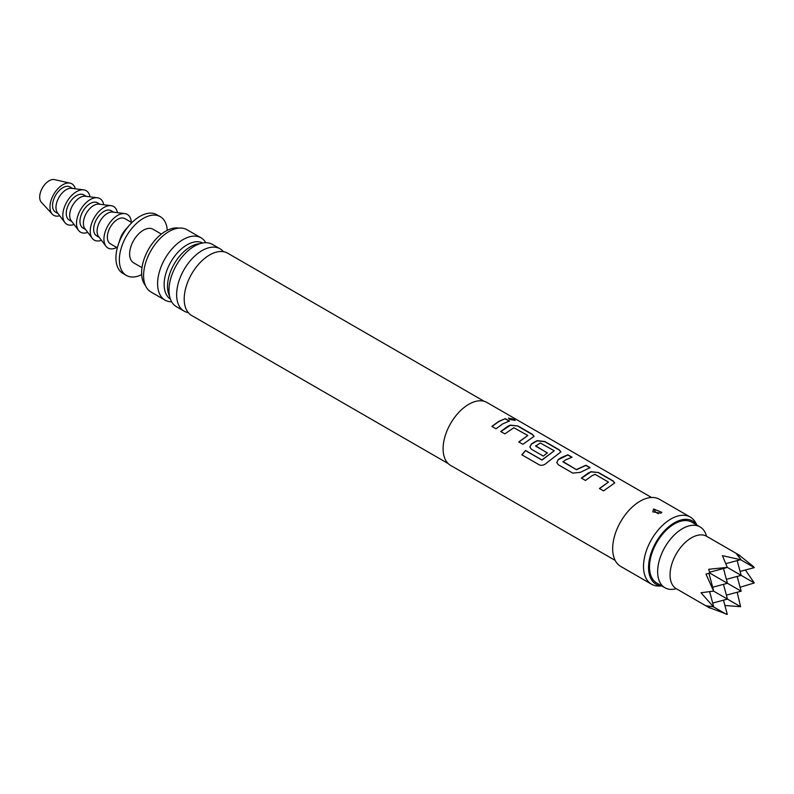 <?xml version="1.0" encoding="UTF-8"?>
<svg xmlns="http://www.w3.org/2000/svg" width="794" height="794" viewBox="0 0 794 794"><rect width="100%" height="100%" fill="white"/><g stroke="black" fill="none" stroke-linecap="round" stroke-linejoin="round"><path stroke-width="1.19" d="M514.095 419.301L515.157 420.393L509.47 419.391L508.468 418.091L514.095 419.301M508.448 418.21L514.006 419.52L515.088 420.502M651.507 497.481L486.96 402.479A36.335 20.981 120 0 0 468.788 404.285A36.335 20.981 120 0 0 445.057 436.303A36.335 20.981 120 0 0 450.625 465.423L615.171 560.425M498.592 421.495L505.262 418.656L509.401 421.038L502.731 423.877L496.002 428.79L491.863 426.408L498.592 421.495M507.416 426.586L510.284 425.118L517.946 425.981L532.427 434.338L534.044 436.353L522.889 444.322L518.76 441.93L527.802 435.509L513.877 427.748L504.825 433.891L500.696 431.499L507.416 426.586M534.302 442.109L537.171 440.64L544.843 441.504L559.313 449.861L560.931 451.885L546.52 463.021C544.168 465.205 541.726 465.81 539.215 464.827L521.837 454.803L525.539 450.496L541.905 459.944L554.242 450.774L540.317 443.012L535.613 446.089L547.364 452.878L543.304 456.103L531.444 449.255L529.856 447.052L531.375 443.995L534.302 442.109M561.199 457.632L567.869 454.793L572.008 457.185L565.328 460.024L562.946 461.87L576.325 469.591L585.932 465.224L590.071 467.616L580.464 472.331L572.811 473.135L558.331 464.778L556.753 462.574L558.261 459.518L561.199 457.632M588.086 473.155L590.954 471.686L598.616 472.549L613.097 480.906L614.705 482.931L603.559 490.891L599.42 488.499L608.472 482.077L595.093 474.355L592.225 475.546L585.496 480.459L581.357 478.077L588.086 473.155M535.613 445.742L547.384 453.066M518.8 442.089L527.802 435.509M521.926 454.912L525.598 450.645L541.974 460.093L554.242 450.774M599.47 488.667L608.472 482.077M562.946 461.522L576.325 469.591M696.973 525.132L695.604 522.651A38.757 22.381 120 0 0 690.294 517.083L659.467 499.277A38.757 22.381 120 0 0 640.083 501.203A38.757 22.381 120 0 0 614.764 535.355A38.757 22.381 120 0 0 620.71 566.41L651.537 584.215A38.757 22.381 120 0 0 659.01 586.032L661.849 585.972M690.294 517.083A38.757 22.381 120 0 0 670.92 518.998A38.757 22.381 120 0 0 645.601 553.16A38.757 22.381 120 0 0 651.537 584.215M660.816 513.172L652.777 511.842L653.611 509.014L661.759 512.309L660.816 513.172M656.102 512.368L658.325 513.768L656.102 512.368A3.633 1.826 65.8 0 1 654.077 509.153L653.611 509.014M696.864 525.072A36.504 21.071 120 0 0 674.344 522.829A36.504 21.071 120 0 0 649.373 559.532A36.504 21.071 120 0 0 661.739 585.912M448.243 463.627L191.652 315.486A35.978 20.773 -60 0 1 184.506 303.377A35.978 20.773 -60 0 1 209.636 254.963A35.978 20.773 -60 0 1 213.566 253.048A35.978 20.773 -60 0 1 227.63 253.177L484.211 401.317M223.442 251.688A35.978 20.773 120 0 0 220.057 248.81A35.978 20.773 120 0 0 202.073 250.586A35.978 20.773 120 0 0 178.571 282.287A35.978 20.773 120 0 0 184.089 311.119A35.978 20.773 120 0 0 188.267 312.608M184.089 311.119L176.427 306.702A35.978 20.773 -60 0 1 170.154 280.748A35.978 20.773 -60 0 1 186.788 251.926A35.978 20.773 -60 0 1 194.421 246.17A35.978 20.773 -60 0 1 212.405 244.393L220.057 248.81M199.899 243.698A32.375 18.699 120 0 0 190.411 246.795A32.375 18.699 120 0 0 169.579 296.222M170.382 299.04A32.375 18.699 -60 0 1 166.015 272.947A32.375 18.699 -60 0 1 187.037 244.85A32.375 18.699 -60 0 1 202.748 242.984M706.521 536.238A35.125 20.277 120 0 0 700.04 526.908L691.911 522.204A35.125 20.277 120 0 0 674.344 523.951A35.125 20.277 120 0 0 651.398 554.897A35.125 20.277 120 0 0 656.777 583.044L664.915 587.749A35.125 20.277 120 0 0 676.24 588.691M700.04 526.908A35.125 20.277 120 0 0 682.483 528.645A35.125 20.277 120 0 0 659.536 559.601A35.125 20.277 120 0 0 664.915 587.749M205.785 242.706A35.978 20.773 120 0 0 201.021 237.813A35.978 20.773 120 0 0 183.037 239.599A35.978 20.773 120 0 0 159.534 271.3A35.978 20.773 120 0 0 165.043 300.122A35.978 20.773 120 0 0 171.663 301.809M201.021 237.813L187.017 229.734A35.978 20.773 120 0 0 169.023 231.511A35.978 20.773 120 0 0 145.53 263.211A35.978 20.773 120 0 0 151.039 292.043L165.043 300.122M178.65 228.136A33.914 19.582 120 0 0 165.599 231.213A33.914 19.582 120 0 0 144.528 257.852A33.914 19.582 120 0 0 145.481 285.592M161.371 234.091L153.024 229.268A19.384 11.185 120 0 0 143.337 230.23A19.384 11.185 120 0 0 130.673 247.301A19.384 11.185 120 0 0 133.64 262.834L141.997 267.657M738.509 556.018L740.058 555.601L706.61 536.297A30.281 17.478 120 0 0 691.475 537.796A30.281 17.478 120 0 0 671.694 564.474A30.281 17.478 120 0 0 676.329 588.741L709.776 608.045L705.975 605.713L713.439 606.844L701.023 592.751L713.598 591.113L705.975 574.062L709.776 573.079L708.724 569.298L727.294 567.373L722.431 555.661L740.594 559.701L725.855 563.651M709.707 607.787L727.294 614.377L723.493 600.165M740.087 571.422L754.3 567.611L740.594 559.701M737.189 560.614L741.149 575.372L727.294 567.373M726.381 579.332L741.149 575.372L754.3 582.965L745.397 569.993M723.493 568.524L727.443 583.282L709.776 573.079M712.684 587.242L727.443 583.282L741.149 591.193L726.381 595.153M723.493 584.344L727.443 599.113L713.598 591.113M737.189 576.434L741.149 591.193M712.684 603.063L727.443 599.113L740.594 606.705L737.189 592.255M753.724 566.807L739.8 555.671M740.058 555.601L736.137 553.478L740.842 559.373M709.558 572.256L726.312 567.76M708.953 573.308L713.439 590.061M709.647 591.729L713.598 606.467M709.36 606.497L709.776 608.045M726.312 614.278L713.439 606.844M724.912 605.475L740.594 606.705M740.087 587.242L754.3 582.965M167.256 230.329A33.914 19.582 120 0 0 160.289 216.683A33.914 19.582 120 0 0 143.337 218.36A33.914 19.582 120 0 0 121.174 248.244A33.914 19.582 120 0 0 126.375 275.419A33.914 19.582 120 0 0 141.679 274.635M160.289 216.683L156.865 214.698A33.914 19.582 120 0 0 139.903 216.385A33.914 19.582 120 0 0 129.571 225.049A33.914 19.582 120 0 0 118.266 244.631A33.914 19.582 120 0 0 122.951 273.444L126.375 275.419M131.854 222.638L124.906 218.628A14.53 8.397 120 0 0 117.641 219.352A14.53 8.397 120 0 0 108.143 232.156A14.53 8.397 120 0 0 110.376 243.808L117.323 247.817M131.318 222.33A19.384 11.185 120 0 0 124.767 213.586A19.384 11.185 120 0 0 110.932 221.298A19.384 11.185 120 0 0 103.935 239.123A19.384 11.185 120 0 0 105.939 246.209A19.384 11.185 120 0 0 116.778 247.5M124.767 213.586L112.708 212.058A14.53 8.397 120 0 0 102.327 217.844A14.53 8.397 120 0 0 97.086 231.213A14.53 8.397 120 0 0 98.585 236.523L105.939 246.209M113.76 212.197L111.2 210.718A14.53 8.397 120 0 0 100.004 214.608A14.53 8.397 120 0 0 93.662 229.238A14.53 8.397 120 0 0 96.67 235.887L99.22 237.366M129.571 225.049L125.204 229.992A14.53 8.397 120 0 0 120.351 238.379L118.266 244.631M117.413 212.653A19.384 11.185 120 0 0 111.071 205.676A19.384 11.185 120 0 0 97.225 213.378A19.384 11.185 120 0 0 90.228 231.213A19.384 11.185 120 0 0 92.233 238.299A19.384 11.185 120 0 0 101.453 240.304M111.071 205.676L99.012 204.147A14.53 8.397 120 0 0 88.63 209.924A14.53 8.397 120 0 0 83.38 223.303A14.53 8.397 120 0 0 84.879 228.612L92.233 238.299M100.054 204.286L97.503 202.807A14.53 8.397 120 0 0 86.298 206.698A14.53 8.397 120 0 0 79.956 221.328A14.53 8.397 120 0 0 82.963 227.977L85.524 229.456M103.706 204.743A19.384 11.185 120 0 0 97.364 197.766A19.384 11.185 120 0 0 83.519 205.467A19.384 11.185 120 0 0 76.532 223.303A19.384 11.185 120 0 0 78.527 230.389A19.384 11.185 120 0 0 87.747 232.384M97.364 197.766L85.305 196.237A14.53 8.397 120 0 0 74.924 202.013A14.53 8.397 120 0 0 69.674 215.392A14.53 8.397 120 0 0 71.182 220.702L78.527 230.389M86.357 196.366L83.797 194.897A14.53 8.397 120 0 0 72.591 198.788A14.53 8.397 120 0 0 66.249 213.417A14.53 8.397 120 0 0 69.257 220.067L71.817 221.546M90 196.833A19.384 11.185 120 0 0 83.658 189.855A19.384 11.185 120 0 0 69.822 197.557A19.384 11.185 120 0 0 62.825 215.392A19.384 11.185 120 0 0 64.83 222.469A19.384 11.185 120 0 0 74.04 224.474M83.658 189.855L71.599 188.327A14.53 8.397 120 0 0 61.217 194.103A14.53 8.397 120 0 0 55.977 207.482A14.53 8.397 120 0 0 57.476 212.792L64.83 222.469M72.651 188.456L70.09 186.977A14.53 8.397 120 0 0 58.895 190.878A14.53 8.397 120 0 0 52.543 205.507A14.53 8.397 120 0 0 55.56 212.157L58.111 213.636M75.291 188.793A18.173 10.491 120 0 0 70.16 183.156A18.173 10.491 120 0 0 56.87 189.855A18.173 10.491 120 0 0 49.982 206.986A18.173 10.491 120 0 0 52.275 214.132A18.173 10.491 120 0 0 59.729 215.76M70.16 183.156L54.498 179.623A13.319 7.692 120 0 0 44.762 184.536A13.319 7.692 120 0 0 39.7 197.101A13.319 7.692 120 0 0 41.387 202.331L52.275 214.132M491.913 426.567L498.592 421.683L505.262 418.656M505.222 418.875L509.351 421.257M500.736 431.668L510.264 425.316L517.946 425.981M517.906 426.199L532.387 434.556L534.015 436.472M529.876 447.131L531.394 444.183L537.151 440.849L544.793 441.722L559.274 450.079L560.901 451.994M556.773 462.654L558.261 459.518M576.345 469.78L585.883 465.443L590.021 467.835M558.281 459.706L567.819 455.012L571.958 457.404M581.406 478.236L590.934 471.894L598.616 472.549M598.567 472.767L613.047 481.124L614.685 483.04"/></g></svg>

